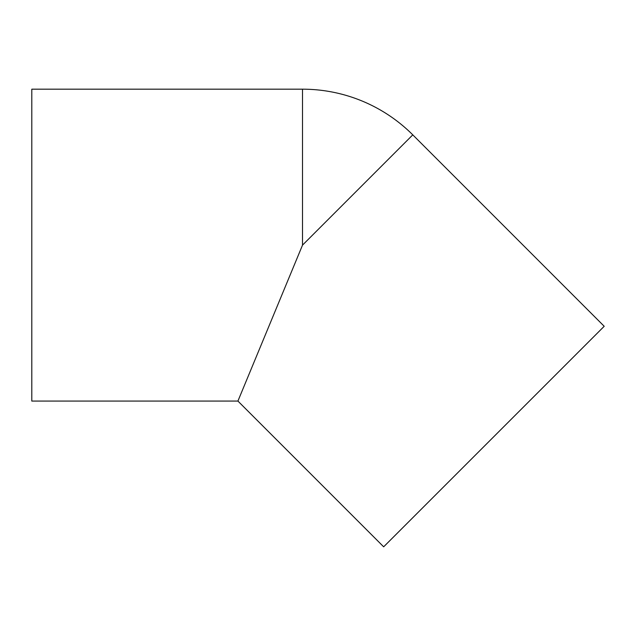 <?xml version="1.0" encoding="UTF-8"?>
<svg xmlns="http://www.w3.org/2000/svg" width="636" height="636" viewBox="0 0 636 636"><rect width="100%" height="100%" fill="white"/><g stroke="black" fill="none" stroke-linecap="round" stroke-linejoin="round"><path stroke-width="0.95" d="M302.513 89.183L31.8 89.183L31.8 401.07L237.92 401.07L383.667 546.817L604.2 326.284L412.78 134.856A155.939 155.939 0 0 0 302.513 89.183L302.513 245.122L412.78 134.856M237.92 401.07L302.513 245.122"/></g></svg>
